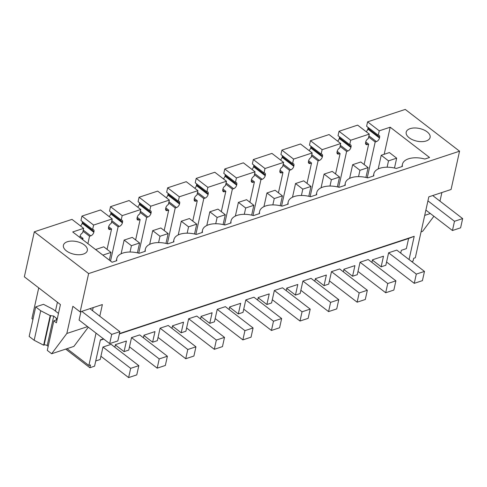 <?xml version="1.0" encoding="UTF-8"?>
<svg xmlns="http://www.w3.org/2000/svg" width="487" height="487" viewBox="0 0 487 487"><rect width="100%" height="100%" fill="white"/><g stroke="black" fill="none" stroke-linecap="round" stroke-linejoin="round"><path stroke-width="0.73" d="M65.702 349.112L89.882 367.715L94.575 366.169L100.407 339.859L103.469 338.849M88.628 273.578L80.136 311.893L72.867 306.305L66.847 333.467L51.659 353.745L47.288 350.378L53.838 320.836L56.389 322.802L60.431 304.57L24.35 276.811L34.327 231.806L88.628 273.578L459.558 151.195L451.065 189.504L428.822 196.845L415.314 257.775L413.682 258.311L413.067 261.081L411.649 261.549M80.136 311.893L102.373 304.558L99.786 316.233M96.036 333.132L88.865 365.481L90.497 364.946L89.882 367.715M119.461 333.571L414.212 236.317L408.611 238.496L119.382 333.924M409.062 259.559L414.212 236.317M348.333 128.203L357.635 125.129L369.298 134.102L350.689 140.244L349.709 144.663L338.045 135.69L339.031 131.271L348.333 128.203M368.659 136.981L375.185 142.003L376.408 141.595A3.342 1.881 -52.4 0 0 379.476 138.022L367.813 129.049A3.342 1.881 -52.4 0 1 366.2 131.721M367.813 129.049L367.971 128.337L379.629 137.31L379.476 138.022M368.02 127.35A3.342 1.881 -52.4 0 1 367.971 128.337M459.558 151.195L405.257 109.417L367.594 121.847L366.614 126.267L378.271 135.24A3.342 1.881 -52.4 0 1 379.221 135.471A3.342 1.881 -52.4 0 1 379.629 137.31M32.939 319.381L31.917 318.595L38.729 287.872M34.327 231.806L71.991 219.381L83.654 228.348L82.674 232.774A3.342 1.881 -52.4 0 0 80.111 236.134L79.953 236.846A3.342 1.881 -52.4 0 0 79.88 237.467M83.015 231.228L89.541 236.25L90.765 235.842A3.342 1.881 -52.4 0 0 93.827 232.269L82.169 223.296A3.342 1.881 -52.4 0 1 80.556 225.968M82.169 223.296L82.327 222.583L93.985 231.556L93.827 232.269M82.376 221.597A3.342 1.881 -52.4 0 1 82.327 222.583M81.95 216.094L93.607 225.067L112.217 218.925L100.553 209.952L81.95 216.094L80.97 220.514L92.627 229.487A3.342 1.881 -52.4 0 1 93.577 229.718A3.342 1.881 -52.4 0 1 93.985 231.556M111.578 221.804L118.11 226.82L119.333 226.418A3.342 1.881 -52.4 0 0 122.395 222.839L110.732 213.872A3.342 1.881 -52.4 0 1 109.118 216.545M110.732 213.872L110.89 213.16L122.554 222.127L122.395 222.839M110.939 212.174A3.342 1.881 -52.4 0 1 110.89 213.16M110.512 206.671L122.176 215.638L140.78 209.501L129.122 200.528L110.512 206.671L109.532 211.09L121.196 220.063A3.342 1.881 -52.4 0 1 122.14 220.288A3.342 1.881 -52.4 0 1 122.554 222.127M140.146 212.375L146.672 217.397L147.896 216.995A3.342 1.881 -52.4 0 0 150.958 213.416L139.294 204.443A3.342 1.881 -52.4 0 1 137.687 207.121M139.294 204.443L139.452 203.73L151.116 212.703L150.958 213.416M139.507 202.75A3.342 1.881 -52.4 0 1 139.452 203.73M139.075 197.241L150.739 206.214L169.348 200.078L157.685 191.105L139.075 197.241L138.095 201.667L149.759 210.64A3.342 1.881 -52.4 0 1 150.702 210.865A3.342 1.881 -52.4 0 1 151.116 212.703M168.709 202.951L175.235 207.973L176.458 207.572A3.342 1.881 -52.4 0 0 179.52 203.992L167.863 195.019A3.342 1.881 -52.4 0 1 166.25 197.692M167.863 195.019L168.021 194.307L179.679 203.28L179.52 203.992M168.07 193.327A3.342 1.881 -52.4 0 1 168.021 194.307M167.644 187.818L179.301 196.791L197.911 190.654L186.247 181.681L167.644 187.818L166.664 192.243L178.321 201.21A3.342 1.881 -52.4 0 1 179.271 201.441A3.342 1.881 -52.4 0 1 179.679 203.28M197.272 193.528L203.797 198.55L205.027 198.142A3.342 1.881 -52.4 0 0 208.089 194.569L196.425 185.596A3.342 1.881 -52.4 0 1 194.812 188.268M196.425 185.596L196.584 184.883L208.247 193.856L208.089 194.569M196.632 183.897A3.342 1.881 -52.4 0 1 196.584 184.883M196.206 178.394L207.87 187.367L226.473 181.225L214.816 172.258L196.206 178.394L195.226 182.814L206.89 191.787A3.342 1.881 -52.4 0 1 207.833 192.018A3.342 1.881 -52.4 0 1 208.247 193.856M225.84 184.104L232.366 189.126L233.59 188.719A3.342 1.881 -52.4 0 0 236.652 185.145L224.988 176.172A3.342 1.881 -52.4 0 1 223.381 178.845M224.988 176.172L225.146 175.46L236.81 184.433L236.652 185.145M225.201 174.474A3.342 1.881 -52.4 0 1 225.146 175.46M224.769 168.971L236.432 177.944L255.042 171.801L243.378 162.828L224.769 168.971L223.789 173.39L235.452 182.363A3.342 1.881 -52.4 0 1 236.396 182.595A3.342 1.881 -52.4 0 1 236.81 184.433M254.403 174.675L260.929 179.697L262.152 179.295A3.342 1.881 -52.4 0 0 265.214 175.716L253.557 166.749A3.342 1.881 -52.4 0 1 251.943 169.421M253.557 166.749L253.709 166.037L265.372 175.003L265.214 175.716M253.764 165.05A3.342 1.881 -52.4 0 1 253.709 166.037M253.337 159.547L264.995 168.514L283.604 162.378L271.941 153.405L253.337 159.547L252.357 163.967L264.015 172.94A3.342 1.881 -52.4 0 1 264.965 173.165A3.342 1.881 -52.4 0 1 265.372 175.003M282.965 165.251L289.491 170.273L290.721 169.872A3.342 1.881 -52.4 0 0 293.783 166.292L282.119 157.319A3.342 1.881 -52.4 0 1 280.506 159.992M282.119 157.319L282.277 156.607L293.935 165.58L293.783 166.292M282.326 155.627A3.342 1.881 -52.4 0 1 282.277 156.607M281.9 150.118L293.564 159.091L312.167 152.955L300.509 143.982L281.9 150.118L280.92 154.543L292.584 163.516A3.342 1.881 -52.4 0 1 293.527 163.742A3.342 1.881 -52.4 0 1 293.935 165.58M311.534 155.828L318.06 160.85L319.283 160.448A3.342 1.881 -52.4 0 0 322.345 156.869L310.682 147.896A3.342 1.881 -52.4 0 1 309.075 150.568M310.682 147.896L310.84 147.184L322.504 156.157L322.345 156.869M310.889 146.203A3.342 1.881 -52.4 0 1 310.84 147.184M310.463 140.694L322.126 149.667L340.736 143.531L329.072 134.558L310.463 140.694L309.482 145.12L321.146 154.087A3.342 1.881 -52.4 0 1 322.09 154.318A3.342 1.881 -52.4 0 1 322.504 156.157M340.096 146.404L346.622 151.427L347.846 151.019A3.342 1.881 -52.4 0 0 350.908 147.445L339.25 138.472A3.342 1.881 -52.4 0 1 337.637 141.145M339.25 138.472L339.402 137.76L351.066 146.733L350.908 147.445M339.457 136.774A3.342 1.881 -52.4 0 1 339.402 137.76M367.594 121.847L379.257 130.82L378.271 135.24M401.927 166.603L402.445 164.253A18.926 9.983 12.5 0 1 424.853 159.036L429.546 157.49L390.19 127.21L379.257 130.82M402.445 164.253A18.926 9.983 12.5 0 0 402.414 166.444L396.29 168.465A18.926 9.983 12.5 0 0 373.882 173.676A18.926 9.983 12.5 0 0 373.852 175.868L367.728 177.889A18.926 9.983 12.5 0 0 345.32 183.1A18.926 9.983 12.5 0 0 345.283 185.291L339.159 187.312A18.926 9.983 12.5 0 0 316.757 192.529A18.926 9.983 12.5 0 0 316.72 194.715L310.596 196.736A18.926 9.983 12.5 0 0 288.188 201.953A18.926 9.983 12.5 0 0 288.158 204.144L282.034 206.165A18.926 9.983 12.5 0 0 259.626 211.376A18.926 9.983 12.5 0 0 259.595 213.568L253.465 215.589A18.926 9.983 12.5 0 0 231.063 220.8A18.926 9.983 12.5 0 0 231.027 222.991L224.903 225.012A18.926 9.983 12.5 0 0 202.495 230.223A18.926 9.983 12.5 0 0 202.464 232.415L196.34 234.436A18.926 9.983 12.5 0 0 173.932 239.653A18.926 9.983 12.5 0 0 173.902 241.838L167.778 243.859A18.926 9.983 12.5 0 0 145.37 249.076A18.926 9.983 12.5 0 0 145.333 251.268L139.209 253.289A18.926 9.983 12.5 0 0 116.801 258.5A18.926 9.983 12.5 0 0 116.77 260.691L112.077 262.237L72.715 231.958L83.654 228.348M83.393 254.074A12.248 6.459 12.5 0 0 87.325 250.555A12.248 6.459 12.5 0 0 80.921 242.952A12.248 6.459 12.5 0 0 67.358 241.741A12.248 6.459 12.5 0 0 63.42 245.259A12.248 6.459 12.5 0 0 69.824 252.869A12.248 6.459 12.5 0 0 83.393 254.074M410.127 128.641A12.248 6.459 12.5 0 0 406.195 132.16A12.248 6.459 12.5 0 0 412.599 139.769A12.248 6.459 12.5 0 0 426.162 140.98A12.248 6.459 12.5 0 0 430.1 137.462A12.248 6.459 12.5 0 0 423.696 129.852A12.248 6.459 12.5 0 0 410.127 128.641M67.017 348.674L88.865 365.481M92.518 310.645L93.2 307.583M51.659 353.745L73.896 346.403L88.299 327.179M100.334 340.206L103.768 339.074M400.716 253.137L401.343 250.306L406.359 248.65L408.611 238.496M439.98 201.155L441.892 192.535M433.899 216.252L422.588 231.355L421.06 231.861M339.031 131.271L350.689 140.244M369.298 134.102L368.318 138.527A3.342 1.881 -52.4 0 0 365.755 141.887L365.597 142.6A3.342 1.881 -52.4 0 0 366.011 144.438A3.342 1.881 -52.4 0 0 367.435 144.56L365.53 143.093M365.749 141.918L368.659 144.152L367.435 144.56M368.659 144.152L364.136 164.545M375.185 142.003L367.259 177.761M48.176 346.354L47.196 345.6A2.228 1.175 12.5 0 0 44.11 345.015L43.641 345.173L34.169 340.285L40.713 310.743L35.709 306.895L43.483 304.326L53.113 309.294L58.47 313.409M35.709 306.895L29.159 336.432L34.169 340.285M80.105 236.165L83.015 238.399L81.792 238.807A3.342 1.881 -52.4 0 1 81.664 238.843M83.015 238.399L82.735 239.665M89.541 236.25L87.904 243.64M93.607 225.067L92.627 229.487M112.217 218.925L111.237 223.35A3.342 1.881 -52.4 0 0 108.68 226.705L108.522 227.417A3.342 1.881 -52.4 0 0 108.93 229.255A3.342 1.881 -52.4 0 0 110.354 229.383L108.449 227.916M108.668 226.741L111.578 228.975L110.354 229.383M111.578 228.975L107.061 249.368M118.11 226.82L110.519 261.044M122.176 215.638L121.196 220.063M140.78 209.501L139.799 213.921A3.342 1.881 -52.4 0 0 137.243 217.281L137.084 217.993A3.342 1.881 -52.4 0 0 137.498 219.832A3.342 1.881 -52.4 0 0 138.917 219.954L137.011 218.493M137.237 217.318L140.14 219.552L138.917 219.954M140.14 219.552L135.623 239.939M146.672 217.397L138.74 253.161M150.739 206.214L149.759 210.64M169.348 200.078L168.368 204.497A3.342 1.881 -52.4 0 0 165.805 207.858L165.647 208.57A3.342 1.881 -52.4 0 0 166.061 210.408A3.342 1.881 -52.4 0 0 167.485 210.53L165.58 209.063M165.799 207.888L168.709 210.128L167.485 210.53M168.709 210.128L164.186 230.515M175.235 207.973L167.309 243.737M179.301 196.791L178.321 201.21M197.911 190.654L196.931 195.074A3.342 1.881 -52.4 0 0 194.368 198.434L194.216 199.146A3.342 1.881 -52.4 0 0 194.623 200.985A3.342 1.881 -52.4 0 0 196.048 201.107L194.143 199.64M194.362 198.465L197.272 200.705L196.048 201.107M197.272 200.705L192.749 221.092M203.797 198.55L195.871 234.314M207.87 187.367L206.89 191.787M226.473 181.225L225.493 185.65A3.342 1.881 -52.4 0 0 222.936 189.011L222.778 189.723A3.342 1.881 -52.4 0 0 223.192 191.561A3.342 1.881 -52.4 0 0 224.61 191.683L222.705 190.216M222.93 189.041L225.834 191.275L224.61 191.683M225.834 191.275L221.317 211.668M232.366 189.126L224.434 224.884M236.432 177.944L235.452 182.363M255.042 171.801L254.062 176.221A3.342 1.881 -52.4 0 0 251.499 179.581L251.341 180.293A3.342 1.881 -52.4 0 0 251.755 182.132A3.342 1.881 -52.4 0 0 253.173 182.26L251.268 180.793M251.493 179.618L254.403 181.852L253.173 182.26M254.403 181.852L249.88 202.245M260.929 179.697L253.003 215.461M264.995 168.514L264.015 172.94M283.604 162.378L282.624 166.798A3.342 1.881 -52.4 0 0 280.062 170.158L279.903 170.87A3.342 1.881 -52.4 0 0 280.317 172.708A3.342 1.881 -52.4 0 0 281.742 172.83L279.836 171.369M280.055 170.194L282.965 172.428L281.742 172.83M282.965 172.428L278.442 192.815M289.491 170.273L281.565 206.038M293.564 159.091L292.584 163.516M312.167 152.955L311.187 157.374A3.342 1.881 -52.4 0 0 308.63 160.734L308.472 161.447A3.342 1.881 -52.4 0 0 308.88 163.285A3.342 1.881 -52.4 0 0 310.304 163.407L308.399 161.94M308.624 160.765L311.528 163.005L310.304 163.407M311.528 163.005L307.011 183.392M318.06 160.85L310.128 196.614M322.126 149.667L321.146 154.087M340.736 143.531L339.756 147.951A3.342 1.881 -52.4 0 0 337.193 151.311L337.034 152.023A3.342 1.881 -52.4 0 0 337.448 153.862A3.342 1.881 -52.4 0 0 338.867 153.983L336.961 152.516M337.187 151.341L340.096 153.582L338.867 153.983M340.096 153.582L335.573 173.969M346.622 151.427L338.696 187.185M349.709 144.663A3.342 1.881 -52.4 0 1 350.652 144.895A3.342 1.881 -52.4 0 1 351.066 146.733M386.562 262.024L414.26 283.337L416.306 274.102L388.608 252.796L385.844 265.257L381.144 266.809L383.494 256.192L372.5 259.821L371.928 262.39M388.608 252.796L396.771 250.099L424.469 271.411L422.418 280.64L414.26 283.337M100.919 356.271L128.617 377.583L130.662 368.349L102.964 347.042L100.2 359.503L95.726 360.983M102.964 347.042L111.127 344.346L138.819 365.658L136.774 374.887L128.617 377.583M129.481 346.847L157.179 368.154L159.225 358.925L131.527 337.619L128.763 350.08L124.063 351.632L126.413 341.016L115.419 344.644L114.847 347.213M131.527 337.619L139.69 334.922L167.388 356.234L165.343 365.463L157.179 368.154M143.415 337.789L143.982 335.22L154.982 331.592L152.626 342.209L157.331 340.656L160.095 328.189L168.252 325.499L195.951 346.805L193.905 356.04L185.742 358.73L158.044 337.424M171.978 328.366L172.55 325.791L183.544 322.163L181.188 332.779L185.894 331.227L188.658 318.766L196.821 316.075L224.513 337.381L222.468 346.616L214.31 349.307L186.612 328.001M200.541 318.936L201.113 316.367L212.107 312.739L209.757 323.356L214.457 321.804L217.22 309.342L225.384 306.652L253.082 327.958L251.03 337.187L242.873 339.883L215.175 318.571M229.109 309.513L229.675 306.944L240.675 303.316L238.32 313.932L243.025 312.38L245.789 299.919L253.946 297.222L281.644 318.535L279.599 327.763L271.436 330.46L243.737 309.148M257.672 300.089L258.244 297.52L269.238 293.892L266.882 304.509L271.588 302.957L274.351 290.495L282.515 287.799L310.207 309.111L308.161 318.34L299.998 321.03L272.306 299.724M286.234 290.666L286.806 288.097L297.8 284.469L295.451 295.085L300.15 293.533L302.914 281.066L311.077 278.375L338.775 299.682L336.724 308.916L328.567 311.607L300.869 290.301M314.803 281.243L315.369 278.667L326.369 275.039L324.013 285.656L328.719 284.104L331.477 271.643L339.64 268.952L367.338 290.258L365.293 299.493L357.129 302.183L329.431 280.877M343.365 271.813L343.932 269.244L354.932 265.616L352.576 276.232L357.281 274.68L360.045 262.219L368.202 259.528L395.901 280.835L393.855 290.063L385.692 292.76L358 271.448M390.19 127.21L384.188 154.282M53.838 320.836L57.107 319.545M57.21 319.082L53.747 316.057L50.191 315.631L40.713 310.743M66.847 333.467L87.581 326.625M80.958 311.619L79.083 320.081L109.666 343.615L111.718 334.386L119.875 331.69L117.83 340.924L109.666 343.615M424.713 215.388L430.356 213.525M372.433 260.107L381.144 266.809M343.871 269.536L352.576 276.232M315.308 278.96L324.013 285.656M286.74 288.383L295.451 295.085M258.177 297.807L266.882 304.509M229.614 307.23L238.32 313.932M201.046 316.66L209.757 323.356M172.483 326.083L181.188 332.779M143.921 335.506L152.626 342.209M115.352 344.93L124.063 351.632M43.641 345.173L50.191 315.631M95.58 249.508L102.867 255.115L111.03 252.418L103.743 246.812L95.574 249.539M111.03 252.418L109.319 260.119M130.662 368.349L138.819 365.658M124.142 240.079L131.429 245.692L139.592 242.995L132.306 237.388L124.142 240.079L121.105 253.776M139.592 242.995L137.413 252.838M131.429 245.692L130.029 252.023M159.225 358.925L167.388 356.234M152.705 230.655L159.998 236.262L168.155 233.571L160.868 227.965L152.705 230.655L149.673 244.352M168.155 233.571L165.976 243.415M160.095 328.189L187.787 349.502L185.742 358.73M159.998 236.262L158.592 242.593M187.787 349.502L195.951 346.805M181.274 221.232L188.56 226.839L196.724 224.148L189.431 218.541L181.274 221.232L178.236 234.929M196.724 224.148L194.538 233.991M188.658 318.766L216.356 340.072L214.31 349.307M188.56 226.839L187.16 233.17M216.356 340.072L224.513 337.381M209.836 211.808L217.123 217.415L225.286 214.724L217.999 209.112L209.836 211.808L206.798 225.505M225.286 214.724L223.107 224.568M217.22 309.342L244.918 330.649L242.873 339.883M217.123 217.415L215.723 223.746M244.918 330.649L253.082 327.958M238.399 202.385L245.692 207.992L253.849 205.295L246.562 199.688L238.399 202.385L235.367 216.082M253.849 205.295L251.669 215.138M245.789 299.919L273.481 321.225L271.436 330.46M245.692 207.992L244.285 214.323M273.481 321.225L281.644 318.535M266.967 192.955L274.254 198.568L282.417 195.871L275.125 190.265L266.967 192.955L263.93 206.652M282.417 195.871L280.232 205.715M274.351 290.495L302.05 311.802L299.998 321.03M274.254 198.568L272.848 204.899M302.05 311.802L310.207 309.111M295.53 183.532L302.817 189.139L310.98 186.448L303.693 180.841L295.53 183.532L292.492 197.229M310.98 186.448L308.801 196.291M302.914 281.066L330.612 302.378L328.567 311.607M302.817 189.139L301.416 195.47M330.612 302.378L338.775 299.682M324.092 174.109L331.385 179.715L339.542 177.025L332.256 171.418L324.092 174.109L321.061 187.805M339.542 177.025L337.363 186.868M331.477 271.643L359.175 292.949L357.129 302.183M331.385 179.715L329.979 186.046M359.175 292.949L367.338 290.258M352.661 164.685L359.948 170.292L368.111 167.601L360.818 161.988L352.661 164.685L349.623 178.382M368.111 167.601L365.926 177.445M360.045 262.219L387.743 283.525L385.692 292.76M359.948 170.292L358.542 176.623M387.743 283.525L395.901 280.835M381.224 155.262L388.51 160.868L396.674 158.172L389.387 152.565L381.224 155.262L378.186 168.959M396.674 158.172L394.488 168.015M388.51 160.868L387.11 167.199M416.306 274.102L424.469 271.411M89.937 308.661L119.875 331.69M111.718 334.386L81.773 311.351M57.411 302.244L55.451 311.09M454.487 221.287L462.65 218.596L460.605 227.825L452.441 230.521L454.487 221.287L427.933 200.857M432.712 195.561L462.65 218.596M425.888 210.092L452.441 230.521M368.915 135.83L376.408 141.595M81.792 238.807L79.886 237.339M83.271 230.077L90.765 235.842M111.833 220.654L119.333 226.418M140.402 211.224L147.896 216.995M168.965 201.801L176.458 207.572M197.527 192.377L205.027 198.142M226.096 182.954L233.59 188.719M254.658 173.53L262.152 179.295M283.221 164.101L290.721 169.872M311.783 154.677L319.283 160.448M340.352 145.254L347.846 151.019M47.196 345.6L53.747 316.057M44.11 345.015L50.654 315.479M56.279 320.032L56.662 318.303M373.365 176.026L373.882 173.676M344.796 185.456L345.32 183.1M316.233 194.879L316.757 192.529M287.671 204.303L288.188 201.953M259.102 213.726L259.626 211.376M230.54 223.149L231.063 220.8M201.977 232.579L202.495 230.223M173.409 242.002L173.932 239.653M144.846 251.426L145.37 249.076M116.283 260.849L116.801 258.5"/></g></svg>
